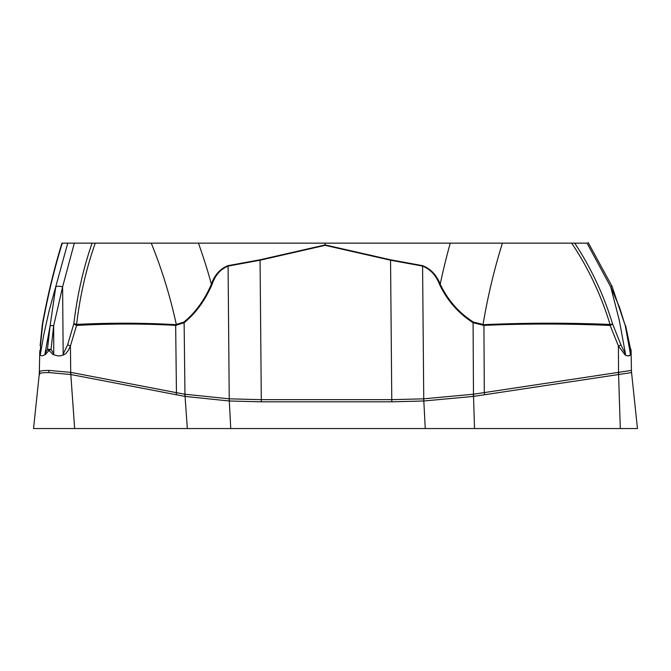 <?xml version="1.0" encoding="UTF-8"?>
<svg xmlns="http://www.w3.org/2000/svg" width="671" height="671" viewBox="0 0 671 671"><rect width="100%" height="100%" fill="white"/><g stroke="black" fill="none" stroke-linecap="round" stroke-linejoin="round"><path stroke-width="1.01" d="M62.084 243.145L95.29 243.145C86.291 268.325 80.059 295.425 76.603 324.437L76.569 325.427C110.489 323.607 143.519 323.581 175.659 325.368L176.448 392.669L185.188 394.254L229.314 398.834L261.296 399.656L391.772 399.656L423.661 398.834L473.474 394.221L631.436 370.409A24.718 24.718 0 0 0 631.562 372.564L637.45 428.551L33.55 428.551L39.287 373.957L39.765 352.099M176.305 394.825A24.718 16.255 -79.1 0 1 176.448 392.669L70.723 372.355A24.718 16.423 -85.3 0 0 70.715 374.51L185.053 396.41L229.205 400.981L261.355 401.812L391.839 401.812L423.904 400.981L473.516 396.41A24.718 7.708 -98.4 0 1 473.181 394.254M631.436 370.409L631.084 350.421L630.614 354.582L628.475 355.915L626.798 355.689L625.221 355.076L618.402 345.959L618.553 372.355A24.718 7.742 -93.7 0 0 618.721 374.51L473.516 396.41L474.531 428.551L633.575 428.551L34.129 428.551M631.562 372.564L618.587 374.535A24.718 7.708 -98.6 0 1 618.251 372.388M39.807 372.355C38.49 371.13 41.501 370.484 48.824 370.409L70.723 372.355L70.421 345.959L68.249 350.472L65.632 353.843L60.784 355.806L57.572 355.84L53.093 354.582L49 350.421L45.376 354.582L41.954 355.915L40.168 355.076L39.765 351.822M95.29 243.145L325.058 243.145L325.108 244.949L259.996 259.803L228.023 265.657C220.13 268.752 214.586 274.917 211.399 284.152C204.521 300.138 195.336 312.778 183.829 322.088L175.659 324.663C142.621 322.793 109.599 322.717 76.603 324.437A6.182 1.652 -172.7 0 0 73.835 323.724C77.274 295.014 83.355 268.157 92.07 243.145M62.286 243.145C54.544 268.157 48.027 295.014 42.734 323.724L40.52 344.886L40.386 354.137L43.8 334.653L49.176 310.572L67.754 243.145M74.313 243.145L62.604 286.869L53.68 325.712L51.03 349.415L53.747 353.634L53.68 325.712A6.182 1.334 -172.7 0 0 50.124 325.712L44.999 353.634L47.431 349.415L50.124 325.712L55.76 286.869A6.182 2.248 -167 0 1 62.604 286.869L63.175 354.137L67.612 344.886L73.835 323.724M175.659 324.663A9.268 6.165 93.2 0 1 175.659 325.368L184.131 322.717C195.706 313.315 205.007 300.591 212.019 284.546C215.039 275.412 220.39 269.264 228.081 266.093L260.071 260.214L325.183 245.343L390.556 260.214L422.579 266.093C430.396 269.264 436.058 275.412 439.589 284.546C447.255 300.591 458.419 313.315 473.08 322.717L483.934 325.368L484.303 392.669A24.718 7.708 -98.6 0 0 484.638 394.825M198.423 243.145A524.126 499.87 -90 0 1 211.399 284.152A9.268 2.6 23.9 0 1 212.019 284.546M183.829 322.088A9.268 5.393 51.4 0 1 184.131 322.717L184.961 394.221A24.718 16.33 -80.4 0 0 184.852 396.368M325.058 243.145L325.242 244.949L390.623 259.803L422.621 265.657C430.631 268.752 436.494 274.917 440.218 284.152C447.767 300.138 458.838 312.778 473.424 322.088L483.9 324.663C525.93 322.793 567.976 322.717 610.031 324.437C601.258 295.425 588.484 268.325 571.7 243.145L587.016 243.145C589.029 243.145 589.029 243.145 587.016 243.145L610.711 286.869L619.476 307.201L625.28 325.712L630.337 353.634L630.623 349.415L625.28 325.712L619.476 307.201L610.711 286.869L619.266 320.159L625.523 354.137L620.943 344.886L612.648 324.068A6.182 0.73 155.7 0 1 610.149 325.427L610.031 324.437L612.648 324.068M185.188 394.254A24.718 16.272 -79.4 0 0 185.053 396.41L187.335 428.551M70.958 372.388A24.718 16.255 -79.1 0 0 70.816 374.535L74.649 428.551M47.431 349.415A6.182 1.023 5.6 0 1 51.03 349.415A6.182 1.443 -22.5 0 0 49 350.421A6.182 1.275 -156.7 0 1 47.431 349.415M67.612 344.886A6.182 1.493 -165.4 0 1 70.421 345.959L76.569 325.427A6.182 1.82 -161.3 0 0 73.751 324.068M63.686 355.076A6.182 1.661 -119.4 0 0 63.175 354.137M53.093 354.582A6.182 1.476 -54.7 0 1 53.747 353.634M45.376 354.582A6.182 3.506 -132.9 0 1 44.999 353.634M40.168 355.076A6.182 5.326 -21.5 0 1 40.386 354.137M42.684 324.068A6.182 2.55 -173.6 0 0 42.265 324.839L40.151 345.498A6.182 2.055 5.2 0 1 40.52 344.886M42.734 323.724A6.182 1.485 -169.9 0 0 42.374 324.118L42.265 324.848M39.815 350.48L39.79 350.95M42.449 324.437L42.357 325.427M625.364 355.144L626.957 355.731M627.922 355.907L628.802 355.882M629.44 355.697L629.884 355.454M574.72 243.145C591.185 268.157 603.783 295.014 612.514 323.724M325.192 243.145L571.7 243.145M450.249 243.145A524.126 386.429 90 0 0 440.218 284.152A9.268 1.82 153.5 0 1 439.589 284.546M473.424 322.088A9.268 2.407 121.7 0 1 473.08 322.717L473.474 394.221A24.718 7.683 -97.6 0 0 473.776 396.368M588.106 242.449L612.002 286.265L610.711 286.869M612.002 286.265L625.28 325.712M630.983 349.415A6.182 6.182 0 0 1 631.084 350.421A6.182 2.709 179 0 0 630.623 349.415L625.624 325.62M630.614 354.582A6.182 4.982 -161.3 0 0 630.337 353.634M625.221 355.076A6.182 3.657 -54.1 0 0 625.523 354.137M483.9 324.663A9.268 2.902 87.5 0 1 483.934 325.368C524.839 323.581 566.911 323.607 610.149 325.427L618.402 345.959A6.182 0.57 -19.4 0 0 620.943 344.886M48.824 370.409A24.718 12.363 -90 0 1 48.757 372.564L70.715 374.51M48.757 372.564C41.426 372.631 38.39 373.286 39.648 374.51M230.749 428.551L229.297 400.981A24.718 12.246 -87.1 0 1 229.314 398.834M425.263 428.551L423.812 400.981A24.718 12.447 -93 0 1 423.661 398.834M620.298 428.551L618.587 374.535M151.252 243.145A473.156 451.256 -90 0 1 176.339 324.705A9.268 6.165 93.1 0 1 176.339 325.401M391.839 401.812A24.718 12.363 -90 0 1 391.772 399.656L390.556 260.214A9.268 4.521 103 0 0 390.623 259.803M261.355 401.812A24.718 12.363 -90 0 1 261.296 399.656L260.071 260.214A9.268 4.571 77 0 0 259.996 259.803M229.205 400.981A24.718 12.246 -86.7 0 1 229.23 398.826L228.081 266.093A9.268 4.588 82.1 0 0 228.023 265.657M502.428 243.145A473.156 348.845 90 0 0 483.036 324.705A9.268 2.902 87.5 0 1 483.07 325.401M423.904 400.981A24.718 12.447 -93.3 0 1 423.745 398.826L422.579 266.093A9.268 4.613 97.9 0 0 422.621 265.657M61.975 243.078C54.208 268.224 47.675 295.24 42.374 324.118C47.675 295.24 54.208 268.224 61.975 243.078"/></g></svg>
